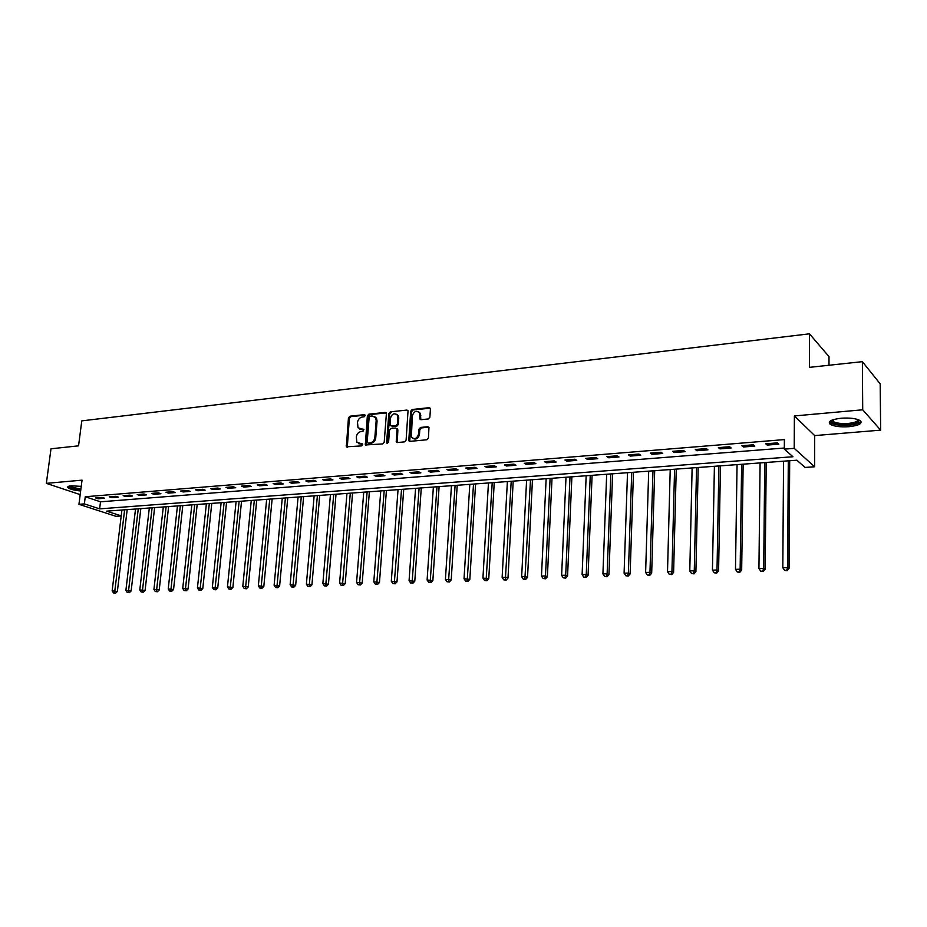 <?xml version="1.0" encoding="UTF-8"?>
<svg xmlns="http://www.w3.org/2000/svg" width="927" height="927" viewBox="0 0 927 927"><rect width="100%" height="100%" fill="white"/><g stroke="black" fill="none" stroke-linecap="round" stroke-linejoin="round"><path stroke-width="1.39" d="M365.18 415.644L364.311 414.659L349.919 416.2L348.448 417.892L346.362 446.802L361.797 445.887L362.689 444.033L356.86 442.341L356.327 436.941C356.837 433.894 358.425 432.075 361.09 431.507L362.967 431.322L363.871 429.491L357.996 427.764L357.509 422.457C358.019 419.421 359.606 417.613 362.26 417.034L364.137 416.826L365.18 415.644M841.113 418.228C831.021 419.491 827.417 421.542 830.268 424.346C834.184 426.443 840.453 427.22 849.074 426.687C859.248 425.458 862.91 423.407 860.059 420.522C856.084 418.425 849.769 417.66 841.113 418.228M81.252 486.362L71.17 485.806C68.262 486.107 67.196 486.733 67.995 487.695C69.989 489.224 74.206 490.337 80.649 490.997M428.309 418.958L429.873 417.208L430.429 409.131L429.097 407.683L412.214 409.502L410.673 411.24L408.772 440.754L409.908 441.368L426.872 439.769L428.436 438.019L428.969 427.405L427.776 426.733L420.499 427.451L418.958 429.201L418.61 434.045C416.93 438.784 414.531 439.792 411.391 437.046L412.318 415.91C414.045 411.113 416.466 410.151 419.572 413.002L419.873 419.05L421.043 419.699L428.309 418.958M862.377 361.669L880.187 383.859L880.65 430.151L862.713 409.792L862.377 361.669L809.387 367.359L809.468 333.824L81.785 420.87L78.552 445.841L50.997 448.795L46.35 483.361L82.039 480.151L78.946 504.311L84.357 503.882L85.261 496.745L784.393 439.595L784.323 449.132L794.219 448.355L814.636 466.768L805.076 467.451L796.872 460.209L106.628 511.148L121.217 515.899M862.713 409.792L794.381 415.945L794.219 448.355M386.385 413.836L385.111 412.422L368.853 414.172L367.359 415.864L365.331 444.972L382.689 443.929L384.207 442.214L386.385 413.836M390.325 411.855L406.895 410.07L408.042 410.696L406.107 440.14L404.578 441.866L397.428 442.538L396.316 441.97L396.999 429.479L395.702 428.042L391.009 428.506L389.491 430.232L388.575 442.272L386.756 443.094L386.617 442.457L388.819 413.581L390.325 411.855L406.895 410.07M46.35 483.361L80.186 494.612M85.261 496.745L100.51 501.808L784.335 448.031M98.1 498.772L104.647 498.239L102.109 497.393L95.562 497.915L98.1 498.772L98.239 497.706M111.796 497.672L118.424 497.139L115.898 496.281L109.259 496.814L111.796 497.672L111.924 496.594M125.666 496.559L132.387 496.015L129.884 495.145L123.152 495.69L125.666 496.559L125.794 495.481M139.734 495.424L146.547 494.879L144.044 493.998L137.219 494.555L139.734 495.424L139.861 494.346M153.986 494.288L160.904 493.732L158.413 492.84L151.495 493.407L153.986 494.288L154.114 493.187M168.436 493.129L175.446 492.561L172.978 491.669L165.968 492.237L168.436 493.129L168.563 492.028M183.094 491.947L190.209 491.38L187.752 490.476L180.638 491.055L183.094 491.947L183.222 490.846M197.961 490.754L205.168 490.174L202.735 489.271L195.516 489.85L197.961 490.754L198.088 489.641M213.036 489.549L220.348 488.958L217.926 488.042L210.614 488.633L213.036 489.549L213.152 488.425M228.332 488.32L235.748 487.729L233.337 486.791L225.921 487.393L228.332 488.32L228.448 487.185M243.836 487.081L251.356 486.478L248.981 485.528L241.449 486.142L243.836 487.081L243.952 485.933M259.572 485.818L267.208 485.203L264.844 484.253L257.196 484.867L259.572 485.818L259.687 484.67M275.539 484.531L283.28 483.917L280.939 482.955L273.175 483.581L275.539 484.531L275.643 483.384M291.738 483.234L299.595 482.608L297.266 481.634L289.398 482.272L291.738 483.234L291.843 482.075M308.17 481.913L316.153 481.275L313.847 480.29L305.864 480.939L308.17 481.913L308.274 480.742M324.856 480.58L332.955 479.931L330.672 478.935L322.561 479.595L324.856 480.58L324.96 479.398M341.796 479.224L350.012 478.564L347.752 477.556L339.525 478.216L341.796 479.224L341.889 478.031M358.981 477.845L367.324 477.173L365.099 476.154L356.744 476.826L358.981 477.845L359.085 476.64M376.432 476.443L384.914 475.76L382.7 474.74L374.218 475.424L376.432 476.443L376.536 475.238M394.16 475.018L402.758 474.323L400.58 473.291L391.97 473.987L394.16 475.018L394.253 473.801M412.156 473.57L420.893 472.874L418.737 471.82L409.989 472.527L412.156 473.57L412.248 472.353M430.429 472.11L439.305 471.391L437.185 470.337L428.297 471.055L430.429 472.11L430.522 470.87M449.004 470.615L458.019 469.896L455.922 468.819L446.895 469.549L449.004 470.615L449.085 469.375M467.857 469.108L477.023 468.367L474.96 467.289L465.783 468.031L467.857 469.108L467.938 467.857M487.023 467.567L496.327 466.826L494.3 465.725L484.972 466.478L487.023 467.567L487.092 466.304M506.49 466.003L515.945 465.25L513.952 464.137L504.485 464.902L506.49 466.003L506.559 464.74M526.281 464.415L535.887 463.651L533.929 462.527L524.3 463.303L526.281 464.415L526.351 463.141M546.385 462.805L556.165 462.028L554.242 460.881L544.45 461.681L546.385 462.805L546.455 461.519M566.837 461.171L576.768 460.371L574.879 459.224L564.925 460.024L566.837 461.171L566.895 459.862M587.614 459.502L597.718 458.691L595.876 457.521L585.76 458.344L587.614 459.502L587.672 458.181M608.749 457.799L619.027 456.976L617.22 455.806L606.93 456.629L608.749 457.799L608.796 456.478M630.244 456.084L640.684 455.238L638.923 454.045L628.46 454.89L630.244 456.084L630.29 454.74M652.098 454.323L662.724 453.477L661.009 452.26L650.36 453.129L652.098 454.323L652.144 452.979M674.335 452.538L685.146 451.681L683.477 450.452L672.643 451.322L674.335 452.538L674.369 451.182M696.965 450.731L707.961 449.85L706.339 448.61L695.32 449.491L696.965 450.731L696.988 449.363M719.978 448.877L731.171 447.984L729.607 446.721L718.379 447.637L719.978 448.877L720.001 447.498M743.408 446.999L754.798 446.084L753.28 444.809L741.867 445.736L743.408 446.999L743.419 445.609M767.243 445.087L778.842 444.16L777.382 442.874L765.76 443.813L767.243 445.087L767.266 443.685M829.005 365.25L828.993 356.605L809.468 333.824M794.381 415.945L814.682 435.586L880.65 430.151M814.682 435.586L814.636 466.768M121.205 515.957L116.002 516.327L78.946 504.311M84.357 503.882L99.629 508.865L792.944 456.744L784.323 449.132M100.51 501.808L99.629 508.865M396.594 442.295L396.663 441.356M359.803 429.178L361.275 429.328M363.929 429.595L362.167 429.78M358.691 443.732L360.093 443.871M362.758 444.137L360.997 444.311M365.099 415.134L350.823 416.663L349.352 418.344L347.289 447.254M386.142 412.874L369.734 414.636L368.251 416.327L366.269 445.47M370.186 416.188L369.143 417.382L367.173 442.109L368.054 443.118L370.047 442.932C372.747 442.364 374.346 440.545 374.856 437.463L376.188 420.51L375.586 417.683L372.179 415.968L370.186 416.188M374.624 416.605L376.478 418.147L377.069 420.974L375.748 437.903C375.238 440.985 373.639 442.805 370.939 443.361L368.946 443.558M396.733 428.494L397.868 429.943L397.277 442.55M391.206 412.33L389.688 414.045L387.602 443.465M397.892 417.498L397.451 415.261C394.381 412.619 392.028 413.627 390.394 418.286L390.07 425.725L395.875 425.817L397.393 424.091L397.892 417.498L398.761 417.961L398.32 415.725L396.64 414.276M398.761 417.961L398.262 424.554L396.744 426.281L392.051 426.756M418.691 411.889L420.429 413.477L420.835 419.711M413.164 438.564C416.316 439.804 418.413 438.448 419.467 434.508L418.61 434.045M428.842 427.196L421.356 427.915L419.815 429.664L419.467 434.508M430.174 408.17L413.071 409.977L411.542 411.715L409.746 441.368M121.924 510.012L112.155 590.881L117.37 591.438L127.184 509.63M114.589 592.886L113.488 592.921L115.585 593.141L114.589 592.886L124.635 509.815M113.488 592.921L112.155 590.881M117.37 591.438L115.585 593.141M135.527 509.016L125.887 590.406L131.136 590.962L140.823 508.622M128.343 592.423L127.242 592.457L129.34 592.677L128.343 592.423L138.274 508.807M127.242 592.457L125.887 590.406M131.136 590.962L129.34 592.677M149.328 507.996L139.803 589.92L145.076 590.487L154.635 507.602M142.294 591.959L141.171 591.994L143.279 592.214L142.294 591.959L152.109 507.787M141.171 591.994L139.803 589.92M145.076 590.487L143.279 592.214M163.303 506.965L153.917 589.433L159.212 590.001L168.633 506.571M156.431 591.484L155.284 591.519L157.405 591.75L156.431 591.484L166.118 506.756M155.284 591.519L153.917 589.433M159.212 590.001L157.405 591.75M177.463 505.922L168.216 588.946L173.546 589.514L182.816 505.528M170.753 590.997L169.606 591.044L171.727 591.264L170.753 590.997L180.325 505.713M169.606 591.044L168.216 588.946M173.546 589.514L171.727 591.264M80.834 489.583C75.249 489.039 71.53 488.089 69.676 486.745L69.479 486.049M70.301 485.91L70.475 486.096C72.225 487.359 75.713 488.239 80.939 488.749M68.146 486.524L68.274 486.652C70.336 488.17 74.508 489.236 80.788 489.885M858.692 419.827C859.839 422.121 856.455 423.72 848.541 424.624C839.005 425.087 833.257 424.045 831.276 421.472L831.612 420.279M832.284 420.001L833.211 421.553C836.351 423.233 841.38 423.859 848.286 423.419C854.694 422.735 857.938 421.449 858.02 419.572M829.375 421.866L830.36 422.839C834.254 424.925 840.476 425.702 849.039 425.157C855.621 424.508 859.596 423.245 860.974 421.345M191.819 504.856L182.723 588.448L188.065 589.016L197.196 504.462M185.284 590.511L184.114 590.557L186.257 590.777L185.284 590.511L194.716 504.647M184.114 590.557L182.723 588.448M188.065 589.016L186.257 590.777M206.385 503.79L197.428 587.938L202.793 588.518L211.773 503.384M200.012 590.024L198.83 590.059L200.974 590.29L200.012 590.024L209.317 503.57M198.83 590.059L197.428 587.938M202.793 588.518L200.974 590.29M221.136 502.701L212.329 587.417L217.729 588.008L226.559 502.295M214.948 589.514L213.755 589.56L215.91 589.792L214.948 589.514L224.114 502.48M213.755 589.56L212.329 587.417M217.729 588.008L215.91 589.792M236.095 501.588L227.451 586.895L232.874 587.486L241.541 501.194M230.105 589.016L228.888 589.051L231.055 589.282L230.105 589.016L239.12 501.368M228.888 589.051L227.451 586.895M232.874 587.486L231.055 589.282M251.275 500.476L242.793 586.374L248.239 586.965L256.733 500.07M245.47 588.494L244.23 588.541L246.408 588.772L245.47 588.494L254.334 500.244M244.23 588.541L242.793 586.374M248.239 586.965L246.408 588.772M266.663 499.34L258.343 585.829L263.824 586.432L272.144 498.935M261.055 587.973L259.792 588.019L261.993 588.251L261.055 587.973L269.757 499.108M259.792 588.019L258.343 585.829M263.824 586.432L261.993 588.251M282.26 498.181L274.125 585.285L279.63 585.887L287.776 497.776M276.86 587.44L275.586 587.486L277.787 587.73L276.86 587.44L285.412 497.95M275.586 587.486L274.125 585.285M279.63 585.887L277.787 587.73M298.088 497.011L290.139 584.728L295.667 585.343L303.627 496.605M292.897 586.907L291.611 586.953L293.824 587.197L292.897 586.907L301.287 496.779M291.611 586.953L290.139 584.728M295.667 585.343L293.824 587.197M314.149 495.829L306.385 584.172L311.935 584.786L319.711 495.424M309.178 586.362L307.868 586.409L310.093 586.652L309.178 586.362L317.393 495.597M307.868 586.409L306.385 584.172M311.935 584.786L310.093 586.652M330.441 494.624L322.863 583.604L328.448 584.219L336.026 494.218M325.69 585.806L324.369 585.852L326.594 586.096L325.69 585.806L333.72 494.381M324.369 585.852L322.863 583.604M328.448 584.219L326.594 586.096M346.965 493.407L339.595 583.025L345.203 583.651L352.573 492.99M342.457 585.25L341.101 585.296L343.349 585.54L342.457 585.25L350.302 493.164M341.101 585.296L339.595 583.025M345.203 583.651L343.349 585.54M363.743 492.167L356.571 582.446L362.202 583.071L369.375 491.75M359.467 584.682L358.1 584.728L360.348 584.972L359.467 584.682L367.127 491.924M358.1 584.728L356.571 582.446M362.202 583.071L360.348 584.972M380.765 490.916L373.801 581.843L379.467 582.48L386.42 490.499M376.733 584.103L375.342 584.149L377.613 584.404L376.733 584.103L384.195 490.661M375.342 584.149L373.801 581.843M379.467 582.48L377.613 584.404M398.042 489.641L391.298 581.241L396.988 581.878L403.72 489.224M394.265 583.512L392.851 583.558L395.134 583.813L394.265 583.512L401.53 489.386M392.851 583.558L391.298 581.241M396.988 581.878L395.134 583.813M415.574 488.344L409.074 580.626L414.786 581.275L421.275 487.926M412.063 582.921L410.638 582.967L412.921 583.222L412.063 582.921L419.108 488.089M410.638 582.967L409.074 580.626M414.786 581.275L412.921 583.222M433.373 487.034L427.104 580.001L432.851 580.661L439.108 486.605M430.14 582.307L428.691 582.365L430.985 582.62L430.14 582.307L436.976 486.768M428.691 582.365L427.104 580.001M432.851 580.661L430.985 582.62M451.449 485.702L445.423 579.375L451.206 580.024L457.208 485.273M448.494 581.692L447.023 581.739L449.328 582.005L448.494 581.692L455.099 485.424M447.023 581.739L445.423 579.375M451.206 580.024L449.328 582.005M469.804 484.346L464.033 578.726L469.838 579.387L475.586 483.917M467.15 581.067L465.644 581.125L467.961 581.38L467.15 581.067L473.512 484.068M465.644 581.125L464.033 578.726M469.838 579.387L467.961 581.38M488.448 482.967L482.932 578.077L488.761 578.749L494.242 482.538M486.084 580.441L484.554 580.487L486.895 580.754L486.084 580.441L492.214 482.689M484.554 580.487L482.932 578.077M488.761 578.749L486.895 580.754M507.382 481.565L502.133 577.417L506.015 577.278L507.996 578.089L513.199 481.136M505.331 579.792L503.778 579.838L506.119 580.117L505.331 579.792L511.206 481.287M503.778 579.838L502.133 577.417M507.996 578.089L506.119 580.117M526.606 480.151L521.646 576.745L525.586 576.606L527.533 577.417L532.457 479.722M524.879 579.132L523.303 579.19L525.655 579.456L524.879 579.132L530.499 479.862M523.303 579.19L521.646 576.745M527.533 577.417L525.655 579.456M546.142 478.714L541.472 576.061L545.482 575.922L547.393 576.745L552.017 478.274M544.74 578.471L543.141 578.529L545.505 578.796L544.74 578.471L545.482 575.922L550.093 478.413M543.141 578.529L541.472 576.061M547.393 576.745L545.505 578.796M566.003 477.243L561.623 575.366L565.69 575.215L567.567 576.049L571.889 476.814M564.937 577.799L563.303 577.845L565.69 578.124L564.937 577.799L565.69 575.215L570.001 476.953M563.303 577.845L561.623 575.366M567.567 576.049L565.69 578.124M586.165 475.76L582.11 574.659L586.246 574.508L588.077 575.354L592.086 475.319M585.458 577.104L583.801 577.162L586.2 577.44L585.458 577.104L586.246 574.508L590.244 475.458M583.801 577.162L582.11 574.659M588.077 575.354L586.2 577.44M606.675 474.242L602.921 573.94L607.127 573.79L608.935 574.636L612.608 473.801M606.328 576.409L604.647 576.467L607.046 576.745L606.328 576.409L607.127 573.79L610.812 473.94M604.647 576.467L602.921 573.94M608.935 574.636L607.046 576.745M627.509 472.7L624.091 573.199L628.367 573.06L630.128 573.917L633.477 472.26M627.544 575.702L625.829 575.76L628.239 576.038L627.544 575.702L628.367 573.06L631.716 472.399M625.829 575.76L624.091 573.199M630.128 573.917L628.239 576.038M648.691 471.136L645.621 572.457L649.966 572.307L651.681 573.176L654.682 470.696M649.109 574.972L647.37 575.03L649.792 575.319L649.109 574.972L649.966 572.307L652.967 470.823M647.37 575.03L645.621 572.457M651.681 573.176L649.792 575.319M670.221 469.549L667.51 571.704L671.936 571.553L673.605 572.434L676.246 469.108M671.055 574.242L669.282 574.3L671.716 574.589L671.055 574.242L671.936 571.553L674.578 469.236M669.282 574.3L667.51 571.704M673.605 572.434L671.716 574.589M692.121 467.938L689.781 570.939L694.277 570.777L695.91 571.669L698.17 467.486M693.361 573.489L691.565 573.546L694.022 573.848L693.361 573.489L694.277 570.777L696.548 467.614M691.565 573.546L689.781 570.939M695.91 571.669L694.022 573.848M714.404 466.293L712.434 570.151L717.011 570.001L718.587 570.893L720.464 465.841M716.073 572.735L714.242 572.793L716.698 573.083L716.073 572.735L717.011 570.001L718.9 465.957M714.242 572.793L712.434 570.151M718.587 570.893L716.698 573.083M737.058 464.624L735.482 569.363L740.14 569.201L741.67 570.105L743.141 464.172M739.167 571.959L737.301 572.017L739.781 572.318L739.167 571.959L740.14 569.201L741.635 464.288M737.301 572.017L735.482 569.363M741.67 570.105L739.781 572.318M760.094 462.921L758.935 568.552L763.686 568.39L765.157 569.305L766.212 462.469M762.678 571.171L760.777 571.229L763.269 571.53L762.678 571.171L763.686 568.39L764.752 462.573M760.777 571.229L758.935 568.552M765.157 569.305L763.269 571.53M783.547 461.194L782.817 567.73L787.637 567.556L789.051 568.483L789.688 460.731M786.594 570.372L784.671 570.429L787.174 570.731L786.594 570.372L787.637 567.556L788.286 460.835M784.671 570.429L782.817 567.73M789.051 568.483L787.174 570.731M365.064 415.041L364.311 414.659M362.7 444.045L361.982 443.697M363.882 429.514L363.152 429.143M347.034 446.246L346.13 445.817M349.352 418.344L348.448 417.892M350.823 416.663L349.919 416.2M366.003 444.462L365.111 444.021M368.251 416.327L367.359 415.864M369.734 414.636L368.853 414.172M385.991 412.886L385.111 412.422M370.939 443.361L370.047 442.932M375.748 437.903L374.856 437.463M377.069 420.974L376.188 420.51M397.011 441.53L396.13 441.078M397.868 429.943L396.999 429.479M387.498 442.897L386.617 442.457M389.688 414.045L388.819 413.581M396.744 426.281L395.875 425.817M398.262 424.554L397.393 424.091M420.58 418.726L419.722 418.251M420.8 415.574L419.943 415.099M419.815 429.664L418.958 429.201M421.356 427.915L420.499 427.451M428.633 427.196L427.776 426.733M409.467 440.348L408.598 439.896M411.542 411.715L410.673 411.24M413.071 409.977L412.214 409.502M429.943 408.17L429.097 407.683M347.266 447.231L346.362 446.802M366.223 445.4L365.331 444.972M376.478 418.147L375.586 417.683M397.196 442.411L396.316 441.97M397.695 429.074L396.826 428.622M387.521 443.477L386.756 443.094M398.32 415.725L397.451 415.261M420.731 419.514L419.873 419.05M420.429 413.477L419.572 413.002M409.641 441.206L408.772 440.754M833.211 419.676L833.211 421.553M832.295 420.499L831.276 421.472"/></g></svg>
